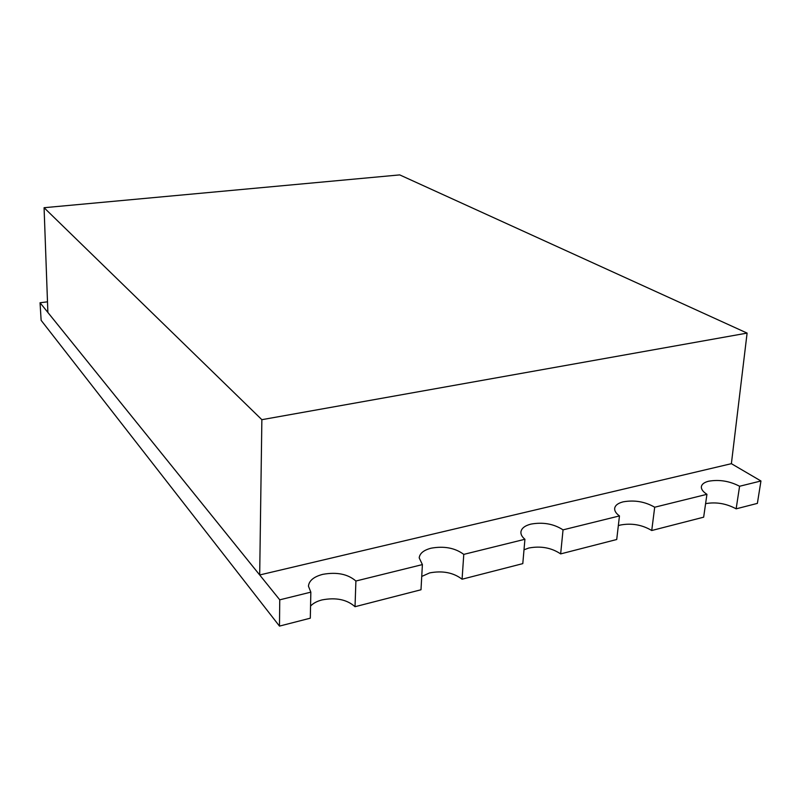 <?xml version="1.0" encoding="UTF-8"?>
<svg xmlns="http://www.w3.org/2000/svg" width="801" height="801" viewBox="0 0 801 801"><rect width="100%" height="100%" fill="white"/><g stroke="black" fill="none" stroke-linecap="round" stroke-linejoin="round"><path stroke-width="1.2" d="M44.075 207.709L261.867 419.684L259.684 574.968L731.383 463.679L747.103 333.096L399.719 174.898L44.075 207.709L47.88 312.47L259.684 574.968M261.867 419.684L747.103 333.096M47.499 301.827L40.05 302.758L41.131 320.33L279.479 626.102L310.307 618.182L310.838 592.149L308.445 586.192C309.016 580.685 313.762 576.74 322.683 574.367C336.72 571.814 347.794 574.027 355.904 581.015L422.397 564.595L420.996 589.766L355.023 606.707L355.904 581.015M355.023 606.707C346.983 599.538 335.999 597.266 322.082 599.909C316.996 601.211 313.151 603.263 310.558 606.067M739.593 486.257L760.95 480.98L757.376 503.388L736.139 508.835L739.593 486.257C729.591 481.051 719.278 479.368 708.665 481.211C704.269 482.322 701.846 484.134 701.386 486.648C701.115 489.201 702.958 491.754 706.933 494.317L703.658 517.176L651.734 530.512L654.697 507.223C645.025 501.646 634.522 499.854 623.188 501.837C618.012 503.158 615.168 505.341 614.667 508.375C614.437 510.918 616.039 513.431 619.463 515.924L616.72 539.504L560.65 553.902L563.043 529.861C553.771 523.864 543.078 521.942 530.943 524.104C524.785 525.686 521.441 528.33 520.91 532.024C520.74 534.497 522.072 536.91 524.925 539.273L522.793 563.624L462.077 579.213L463.779 554.382C455.018 547.914 444.134 545.861 431.108 548.194C423.719 550.127 419.754 553.351 419.193 557.856L422.397 564.595M462.077 579.213C453.406 572.585 442.603 570.482 429.676 572.895L421.737 576.44M560.65 553.902C551.478 547.744 540.865 545.781 528.82 548.014L524.004 549.796M651.734 530.512C642.152 524.785 631.729 522.953 620.465 525.015L618.332 525.656M563.043 529.861L619.463 515.924M463.779 554.382L524.925 539.273M40.05 302.758L279.749 599.829L310.838 592.149M654.697 507.223L706.933 494.317M760.95 480.98L731.383 463.679M279.749 599.829L279.479 626.102M736.139 508.835C726.317 503.519 716.134 501.796 705.591 503.649"/></g></svg>
